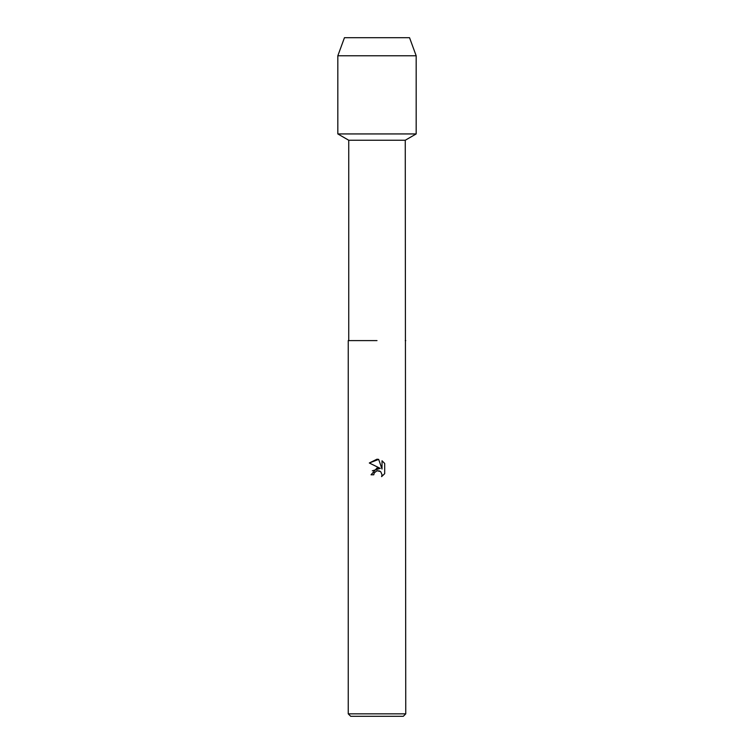 <?xml version="1.0" encoding="UTF-8"?>
<svg xmlns="http://www.w3.org/2000/svg" width="754" height="754" viewBox="0 0 754 754"><rect width="100%" height="100%" fill="white"/><g stroke="black" fill="none" stroke-linecap="round" stroke-linejoin="round"><path stroke-width="1.13" d="M409.545 37.7L344.455 37.7L409.545 37.7L416.17 55.777L416.17 133.939L377 133.939L416.17 133.939L405.256 140.244L405.756 713.85L348.244 713.85L350.695 716.3L403.305 716.3L405.756 713.85M348.744 340.601L377 340.601L348.744 340.601L348.744 140.244L405.256 140.244M405.756 340.601L405.256 340.601M377 470.75L374.201 472.928L373.767 474.803L371.043 474.803L377 468.008L380.299 468.404L369.309 462.994L377 459.195L378.668 459.384L382.024 469.045L382.024 460.769L384.691 463.465L384.691 473.672L381.599 476.632L382.033 474.784L380.827 471.863L379.488 470.967L377 470.75L380.44 471.523M373.767 474.803L374.041 473.295M378.668 459.384L369.309 462.994M384.691 463.465L382.024 460.769M380.299 468.404L372.306 470.816M374.201 472.928L376.972 470.75M381.599 476.632L384.691 473.672M344.455 37.7L337.83 55.777L337.83 133.939L377 133.939L337.83 133.939L348.744 140.244M337.83 55.777L416.17 55.777M348.244 340.601L348.244 713.85"/></g></svg>
